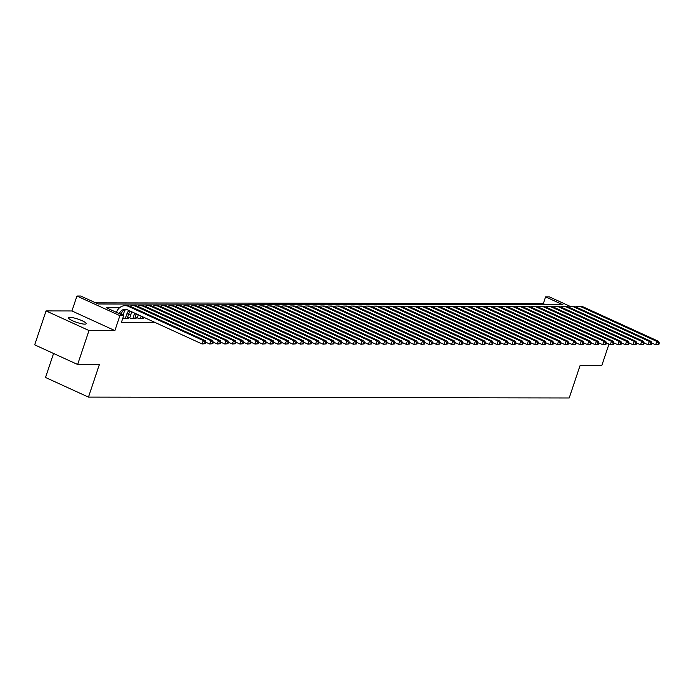 <?xml version="1.0" encoding="UTF-8"?>
<svg xmlns="http://www.w3.org/2000/svg" width="694" height="694" viewBox="0 0 694 694"><rect width="100%" height="100%" fill="white"/><g stroke="black" fill="none" stroke-linecap="round" stroke-linejoin="round"><path stroke-width="1.04" d="M69.929 317.349A9.326 1.752 18.5 0 0 68.506 317.791A9.326 1.752 18.5 0 0 74.562 321.6A9.326 1.752 18.5 0 0 84.781 324.141A9.326 1.752 18.5 0 0 86.203 323.708A9.326 1.752 18.5 0 0 80.14 319.891A9.326 1.752 18.5 0 0 69.929 317.349M545.805 304.796L543.315 303.66L545.588 296.867L549.37 296.876L570.373 306.479M53.559 353.48L45.526 377.484L88.468 397.107L569.21 397.974L580.115 365.391L601.845 365.426L608.976 344.103M88.468 397.107L99.372 364.524L77.641 364.489L34.7 344.857L46.056 310.912L88.997 330.544L114.892 330.596L119.888 315.657L76.939 296.026L80.721 296.034L98.132 303.989L562.999 304.822L545.588 296.867M114.892 330.596L71.942 310.964L46.056 310.912M71.942 310.964L76.939 296.026M543.315 303.66L95.642 302.853M77.641 364.489L88.997 330.544M143.849 317.34L146.755 318.667M137.481 317.332L136.154 317.323L139.06 318.65L143.589 318.659L142.444 318.138M129.917 317.314L128.598 317.314L131.496 318.641L136.033 318.65L134.888 318.121M122.838 318.121L128.477 318.633L127.323 318.112M119.594 307.728L106.251 307.702L123.662 315.666L121.389 322.45L155.17 322.51M137.759 314.556L136.076 314.556M130.845 314.547L128.52 314.538M123.289 314.529L121.172 314.529M123.662 315.666L119.888 315.657M120.99 314.443L121.164 313.931A7.287 6.229 90.1 0 1 126.03 309.385M119.351 313.697A7.287 6.229 90.1 0 1 125.085 309.298A7.287 6.229 90.1 0 1 127.349 309.793L202.145 343.99L203.281 340.589L128.477 306.401A10.931 9.352 -89.9 0 0 125.093 305.655A10.931 9.352 -89.9 0 0 116.453 312.369M205.32 343.66L202.145 343.99L205.32 343.66L205.771 342.307L205.016 342.298L204.565 343.66M205.016 342.298L203.281 340.589L205.172 340.598L130.368 306.401A10.931 9.352 -89.9 0 0 126.985 305.655L125.093 305.655M205.172 340.598L205.771 342.307M127.149 318.633L128.72 313.948A7.287 6.229 90.1 0 1 130.368 311.172M125.258 318.624L126.828 313.948A7.287 6.229 90.1 0 1 129.101 310.6M125.527 309.498A10.931 9.352 -89.9 0 0 123.931 312.621L123.012 315.362M212.876 343.677L213.336 342.316L212.572 342.316L212.121 343.677L212.876 343.677L209.709 343.998L210.837 340.607L136.041 306.418A10.931 9.352 -89.9 0 0 132.649 305.664A10.931 9.352 -89.9 0 0 129.813 306.175M205.728 342.185L209.709 343.998L212.121 343.677M212.572 342.316L210.837 340.607L212.728 340.607L137.933 306.418A10.931 9.352 -89.9 0 0 134.541 305.664L132.649 305.664M212.728 340.607L213.336 342.316M134.714 318.641L136.276 313.957A7.287 6.229 90.1 0 1 136.302 313.888M132.823 318.641L134.384 313.957A7.287 6.229 90.1 0 1 134.705 313.159M131.791 311.823A10.931 9.352 -89.9 0 0 131.487 312.63L129.743 317.835M220.44 343.686L220.892 342.333L220.137 342.333L219.677 343.686L220.44 343.686L217.265 344.016L218.402 340.624L143.597 306.427A10.931 9.352 -89.9 0 0 140.214 305.681A10.931 9.352 -89.9 0 0 137.377 306.184M213.292 342.194L217.265 344.016L219.677 343.686M220.137 342.333L218.402 340.624L220.293 340.624L145.488 306.427A10.931 9.352 -89.9 0 0 142.097 305.681L140.214 305.681M220.293 340.624L220.892 342.333M142.27 318.659L142.86 316.889M140.379 318.659L141.22 316.134M138.323 314.816L137.299 317.852M227.996 343.704L228.447 342.342L227.693 342.342L227.242 343.704L227.996 343.704L224.821 344.024L225.958 340.633L151.153 306.444A10.931 9.352 -89.9 0 0 147.77 305.69A10.931 9.352 -89.9 0 0 144.933 306.201M220.848 342.211L224.821 344.024L227.242 343.704M227.693 342.342L225.958 340.633L227.849 340.641L153.044 306.444A10.931 9.352 -89.9 0 0 149.661 305.698L147.77 305.69M227.849 340.641L228.447 342.342M235.552 343.712L236.012 342.359L235.249 342.359L234.798 343.712L235.552 343.712L232.386 344.042L233.514 340.65L158.718 306.453A10.931 9.352 -89.9 0 0 155.326 305.707A10.931 9.352 -89.9 0 0 152.489 306.219M228.404 342.229L232.386 344.042L234.798 343.712M235.249 342.359L233.514 340.65L235.405 340.65L160.609 306.462A10.931 9.352 -89.9 0 0 157.217 305.707L155.326 305.707M235.405 340.65L236.012 342.359M243.117 343.73L243.568 342.368L242.813 342.368L242.353 343.73L243.117 343.73L239.942 344.059L241.078 340.659L166.274 306.47A10.931 9.352 -89.9 0 0 162.89 305.716A10.931 9.352 -89.9 0 0 160.054 306.228M235.969 342.237L239.942 344.059L242.353 343.73M242.813 342.368L241.078 340.659L242.969 340.667L168.165 306.47A10.931 9.352 -89.9 0 0 164.773 305.724L162.89 305.716M242.969 340.667L243.568 342.368M250.673 343.738L251.124 342.385L250.369 342.385L249.918 343.738L250.673 343.738L247.498 344.068L248.634 340.676L173.83 306.479A10.931 9.352 -89.9 0 0 170.446 305.733A10.931 9.352 -89.9 0 0 167.61 306.245M243.525 342.255L247.498 344.068L249.918 343.738M250.369 342.385L248.634 340.676L250.525 340.676L175.721 306.488A10.931 9.352 -89.9 0 0 172.338 305.733L170.446 305.733M250.525 340.676L251.124 342.385M258.229 343.756L258.688 342.402L257.925 342.394L257.474 343.756L258.229 343.756L255.062 344.085L256.19 340.685L181.394 306.496A10.931 9.352 -89.9 0 0 178.002 305.742A10.931 9.352 -89.9 0 0 175.166 306.254M251.081 342.263L255.062 344.085L257.474 343.756M257.925 342.394L256.19 340.685L258.081 340.693L183.285 306.496A10.931 9.352 -89.9 0 0 179.893 305.75L178.002 305.742M258.081 340.693L258.688 342.402M265.793 343.773L266.244 342.411L265.49 342.411L265.03 343.764L265.793 343.773L262.618 344.094L263.755 340.702L188.95 306.505A10.931 9.352 -89.9 0 0 185.567 305.759A10.931 9.352 -89.9 0 0 182.73 306.271M258.645 342.281L262.618 344.094L265.03 343.764M265.49 342.411L263.755 340.702L265.646 340.702L190.841 306.514A10.931 9.352 -89.9 0 0 187.449 305.759L185.567 305.759M265.646 340.702L266.244 342.411M273.349 343.782L273.8 342.428L273.046 342.42L272.595 343.782L273.349 343.782L270.174 344.111L271.311 340.711L196.506 306.522A10.931 9.352 -89.9 0 0 193.123 305.776A10.931 9.352 -89.9 0 0 190.286 306.28M266.201 342.289L270.174 344.111L272.595 343.782M273.046 342.42L271.311 340.711L273.202 340.719L198.397 306.522A10.931 9.352 -89.9 0 0 195.014 305.776L193.123 305.776M273.202 340.719L273.8 342.428M280.905 343.799L281.365 342.437L280.602 342.437L280.15 343.799L280.905 343.799L277.739 344.12L278.867 340.728L204.071 306.54A10.931 9.352 -89.9 0 0 200.679 305.785A10.931 9.352 -89.9 0 0 197.842 306.297M273.757 342.307L277.739 344.12L280.15 343.799M280.602 342.437L278.867 340.728L280.758 340.728L205.962 306.54A10.931 9.352 -89.9 0 0 202.57 305.794L200.679 305.785M280.758 340.728L281.365 342.437M288.47 343.808L288.921 342.454L288.166 342.454L287.706 343.808L288.47 343.808L285.295 344.137L286.431 340.745L211.627 306.548A10.931 9.352 -89.9 0 0 208.243 305.802A10.931 9.352 -89.9 0 0 205.407 306.306M281.322 342.316L285.295 344.137L287.706 343.808M288.166 342.454L286.431 340.745L288.322 340.745L213.518 306.557A10.931 9.352 -89.9 0 0 210.126 305.802L208.243 305.802M288.322 340.745L288.921 342.454M296.026 343.825L296.477 342.463L295.722 342.463L295.271 343.825L296.026 343.825L292.851 344.146L293.987 340.754L219.183 306.566A10.931 9.352 -89.9 0 0 215.799 305.811A10.931 9.352 -89.9 0 0 212.963 306.323M288.877 342.333L292.851 344.146L295.271 343.825M295.722 342.463L293.987 340.754L295.878 340.763L221.074 306.566A10.931 9.352 -89.9 0 0 217.69 305.82L215.799 305.811M295.878 340.763L296.477 342.463M303.582 343.834L304.041 342.48L303.278 342.48L302.827 343.834L303.582 343.834L300.415 344.163L301.543 340.771L226.747 306.575A10.931 9.352 -89.9 0 0 223.355 305.828A10.931 9.352 -89.9 0 0 220.518 306.34M296.433 342.35L300.415 344.163L302.827 343.834M303.278 342.48L301.543 340.771L303.434 340.771L228.638 306.583A10.931 9.352 -89.9 0 0 225.246 305.828L223.355 305.828M303.434 340.771L304.041 342.48M311.146 343.851L311.597 342.489L310.843 342.489L310.383 343.851L311.146 343.851L307.971 344.181L309.108 340.78L234.303 306.592A10.931 9.352 -89.9 0 0 230.92 305.837A10.931 9.352 -89.9 0 0 228.083 306.349M303.998 342.359L307.971 344.181L310.383 343.851M310.843 342.489L309.108 340.78L310.999 340.789L236.194 306.592A10.931 9.352 -89.9 0 0 232.802 305.846L230.92 305.837M310.999 340.789L311.597 342.489M318.702 343.868L319.153 342.506L318.399 342.506L317.947 343.86L318.702 343.868L315.527 344.189L316.664 340.797L241.859 306.601A10.931 9.352 -89.9 0 0 238.476 305.854A10.931 9.352 -89.9 0 0 235.639 306.366M311.554 342.376L315.527 344.189L317.947 343.86M318.399 342.506L316.664 340.797L318.555 340.797L243.75 306.609A10.931 9.352 -89.9 0 0 240.367 305.854L238.476 305.854M318.555 340.797L319.153 342.506M326.258 343.877L326.718 342.524L325.954 342.515L325.503 343.877L326.258 343.877L323.083 344.207L324.219 340.806L249.424 306.618A10.931 9.352 -89.9 0 0 246.032 305.872A10.931 9.352 -89.9 0 0 243.195 306.375M319.11 342.385L323.083 344.207L325.503 343.877M325.954 342.515L324.219 340.806L326.111 340.815L251.315 306.618A10.931 9.352 -89.9 0 0 247.923 305.872L246.032 305.872M326.111 340.815L326.718 342.524M333.823 343.894L334.274 342.532L333.519 342.532L333.059 343.886L333.823 343.894L330.648 344.215L331.784 340.823L256.98 306.635A10.931 9.352 -89.9 0 0 253.596 305.881A10.931 9.352 -89.9 0 0 250.76 306.392M326.674 342.402L330.648 344.215L333.059 343.886M333.519 342.532L331.784 340.823L333.675 340.823L258.871 306.635A10.931 9.352 -89.9 0 0 255.479 305.881L253.596 305.881M333.675 340.823L334.274 342.532M341.379 343.903L341.83 342.55L341.075 342.55L340.624 343.903L341.379 343.903L338.204 344.233L339.34 340.841L264.535 306.644A10.931 9.352 -89.9 0 0 261.152 305.898A10.931 9.352 -89.9 0 0 258.315 306.401M334.23 342.411L338.204 344.233L340.624 343.903M341.075 342.55L339.34 340.841L341.231 340.841L266.427 306.644A10.931 9.352 -89.9 0 0 263.043 305.898L261.152 305.898M341.231 340.841L341.83 342.55M348.935 343.92L349.394 342.558L348.631 342.558L348.18 343.92L348.935 343.92L345.759 344.241L346.896 340.849L272.1 306.661A10.931 9.352 -89.9 0 0 268.708 305.907A10.931 9.352 -89.9 0 0 265.871 306.418M341.786 342.428L345.759 344.241L348.18 343.92M348.631 342.558L346.896 340.849L348.787 340.849L273.991 306.661A10.931 9.352 -89.9 0 0 270.599 305.915L268.708 305.907M348.787 340.849L349.394 342.558M356.49 343.929L356.95 342.576L356.196 342.576L355.736 343.929L356.49 343.929L353.324 344.259L354.461 340.867L279.656 306.67A10.931 9.352 -89.9 0 0 276.273 305.924A10.931 9.352 -89.9 0 0 273.436 306.436M349.351 342.446L353.324 344.259L355.736 343.929M356.196 342.576L354.461 340.867L356.352 340.867L281.547 306.679A10.931 9.352 -89.9 0 0 278.155 305.924L276.273 305.924M356.352 340.867L356.95 342.576M364.055 343.946L364.506 342.584L363.751 342.584L363.3 343.946L364.055 343.946L360.88 344.267L362.016 340.875L287.212 306.687A10.931 9.352 -89.9 0 0 283.829 305.933A10.931 9.352 -89.9 0 0 280.992 306.444M356.907 342.454L360.88 344.267L363.3 343.946M363.751 342.584L362.016 340.875L363.908 340.884L289.103 306.687A10.931 9.352 -89.9 0 0 285.72 305.941L283.829 305.933M363.908 340.884L364.506 342.584M371.611 343.955L372.071 342.602L371.307 342.602L370.856 343.955L371.611 343.955L368.436 344.285L369.572 340.893L294.776 306.696A10.931 9.352 -89.9 0 0 291.385 305.95A10.931 9.352 -89.9 0 0 288.548 306.462M364.463 342.472L368.436 344.285L370.856 343.955M371.307 342.602L369.572 340.893L371.464 340.893L296.668 306.705A10.931 9.352 -89.9 0 0 293.276 305.95L291.385 305.95M371.464 340.893L372.071 342.602M379.167 343.972L379.627 342.61L378.872 342.61L378.412 343.972L379.167 343.972L376.001 344.302L377.137 340.901L302.332 306.713A10.931 9.352 -89.9 0 0 298.949 305.959A10.931 9.352 -89.9 0 0 296.112 306.47M372.027 342.48L376.001 344.302L378.412 343.972M378.872 342.61L377.137 340.901L379.028 340.91L304.224 306.713A10.931 9.352 -89.9 0 0 300.832 305.967L298.949 305.959M379.028 340.91L379.627 342.61M386.732 343.99L387.183 342.628L386.428 342.628L385.977 343.981L386.732 343.99L383.556 344.311L384.693 340.919L309.888 306.722A10.931 9.352 -89.9 0 0 306.505 305.976A10.931 9.352 -89.9 0 0 303.668 306.488M379.583 342.498L383.556 344.311L385.977 343.981M386.428 342.628L384.693 340.919L386.584 340.919L311.779 306.731A10.931 9.352 -89.9 0 0 308.396 305.976L306.505 305.976M386.584 340.919L387.183 342.628M394.287 343.998L394.747 342.645L393.984 342.636L393.533 343.998L394.287 343.998L391.112 344.328L392.249 340.928L317.453 306.739A10.931 9.352 -89.9 0 0 314.061 305.993A10.931 9.352 -89.9 0 0 311.224 306.496M387.139 342.506L391.112 344.328L393.533 343.998M393.984 342.636L392.249 340.928L394.14 340.936L319.344 306.739A10.931 9.352 -89.9 0 0 315.952 305.993L314.061 305.993M394.14 340.936L394.747 342.645M401.843 344.016L402.303 342.654L401.548 342.654L401.089 344.016L401.843 344.016L398.677 344.337L399.813 340.945L325.009 306.757A10.931 9.352 -89.9 0 0 321.626 306.002A10.931 9.352 -89.9 0 0 318.789 306.514M394.704 342.524L398.677 344.337L401.089 344.016M401.548 342.654L399.813 340.945L401.705 340.945L326.9 306.757A10.931 9.352 -89.9 0 0 323.508 306.011L321.626 306.002M401.705 340.945L402.303 342.654M409.408 344.024L409.859 342.671L409.104 342.671L408.653 344.024L409.408 344.024L406.233 344.354L407.369 340.962L332.565 306.765A10.931 9.352 -89.9 0 0 329.182 306.019A10.931 9.352 -89.9 0 0 326.345 306.522M402.26 342.532L406.233 344.354L408.653 344.024M409.104 342.671L407.369 340.962L409.26 340.962L334.456 306.774A10.931 9.352 -89.9 0 0 331.073 306.019L329.182 306.019M409.26 340.962L409.859 342.671M416.964 344.042L417.415 342.68L416.66 342.68L416.209 344.042L416.964 344.042L413.789 344.363L414.925 340.971L340.129 306.783A10.931 9.352 -89.9 0 0 336.737 306.028A10.931 9.352 -89.9 0 0 333.901 306.54M409.816 342.55L413.789 344.363L416.209 344.042M416.66 342.68L414.925 340.971L416.816 340.98L342.012 306.783A10.931 9.352 -89.9 0 0 338.629 306.037L336.737 306.028M416.816 340.98L417.415 342.68M424.52 344.051L424.98 342.697L424.225 342.697L423.765 344.051L424.52 344.051L421.353 344.38L422.49 340.988L347.685 306.791A10.931 9.352 -89.9 0 0 344.293 306.045A10.931 9.352 -89.9 0 0 341.465 306.557M417.38 342.567L421.353 344.38L423.765 344.051M424.225 342.697L422.49 340.988L424.381 340.988L349.576 306.8A10.931 9.352 -89.9 0 0 346.185 306.045L344.293 306.045M424.381 340.988L424.98 342.697M432.084 344.068L432.536 342.706L431.781 342.706L431.33 344.068L432.084 344.068L428.909 344.398L430.046 340.997L355.241 306.809A10.931 9.352 -89.9 0 0 351.858 306.054A10.931 9.352 -89.9 0 0 349.021 306.566M424.936 342.576L428.909 344.398L431.33 344.068M431.781 342.706L430.046 340.997L431.937 341.006L357.132 306.809A10.931 9.352 -89.9 0 0 353.749 306.063L351.858 306.054M431.937 341.006L432.536 342.706M439.64 344.077L440.091 342.723L439.337 342.723L438.886 344.077L439.64 344.077L436.465 344.406L437.602 341.014L362.806 306.817A10.931 9.352 -89.9 0 0 359.414 306.071A10.931 9.352 -89.9 0 0 356.577 306.583M432.492 342.593L436.465 344.406L438.886 344.077M439.337 342.723L437.602 341.014L439.493 341.014L364.688 306.826A10.931 9.352 -89.9 0 0 361.305 306.071L359.414 306.071M439.493 341.014L440.091 342.723M447.196 344.094L447.656 342.741L446.901 342.732L446.442 344.094L447.196 344.094L444.03 344.424L445.166 341.023L370.362 306.835A10.931 9.352 -89.9 0 0 366.97 306.08A10.931 9.352 -89.9 0 0 364.142 306.592M440.057 342.602L444.03 344.424L446.442 344.094M446.901 342.732L445.166 341.023L447.049 341.032L372.253 306.835A10.931 9.352 -89.9 0 0 368.861 306.089L366.97 306.08M447.049 341.032L447.656 342.741M454.761 344.111L455.212 342.749L454.457 342.749L454.006 344.103L454.761 344.111L451.586 344.432L452.722 341.04L377.918 306.843A10.931 9.352 -89.9 0 0 374.534 306.097A10.931 9.352 -89.9 0 0 371.698 306.609M447.613 342.619L451.586 344.432L454.006 344.103M454.457 342.749L452.722 341.04L454.613 341.04L379.809 306.852A10.931 9.352 -89.9 0 0 376.426 306.097L374.534 306.097M454.613 341.04L455.212 342.749M462.317 344.12L462.768 342.767L462.013 342.767L461.562 344.12L462.317 344.12L459.142 344.45L460.278 341.058L385.482 306.861A10.931 9.352 -89.9 0 0 382.09 306.115A10.931 9.352 -89.9 0 0 379.254 306.618M455.169 342.628L459.142 344.45L461.562 344.12M462.013 342.767L460.278 341.058L462.169 341.058L387.365 306.861A10.931 9.352 -89.9 0 0 383.982 306.115L382.09 306.115M462.169 341.058L462.768 342.767M469.873 344.137L470.332 342.775L469.578 342.775L469.118 344.137L469.873 344.137L466.706 344.458L467.843 341.066L393.038 306.878A10.931 9.352 -89.9 0 0 389.646 306.123A10.931 9.352 -89.9 0 0 386.818 306.635M462.733 342.645L466.706 344.458L469.118 344.137M469.578 342.775L467.843 341.066L469.725 341.066L394.929 306.878A10.931 9.352 -89.9 0 0 391.537 306.132L389.646 306.123M469.725 341.066L470.332 342.775M477.437 344.146L477.888 342.793L477.134 342.793L476.683 344.146L477.437 344.146L474.262 344.476L475.399 341.084L400.594 306.887A10.931 9.352 -89.9 0 0 397.211 306.141A10.931 9.352 -89.9 0 0 394.374 306.644M470.289 342.654L474.262 344.476L476.683 344.146M477.134 342.793L475.399 341.084L477.29 341.084L402.485 306.895A10.931 9.352 -89.9 0 0 399.102 306.141L397.211 306.141M477.29 341.084L477.888 342.793M484.993 344.163L485.444 342.801L484.69 342.801L484.239 344.163L484.993 344.163L481.818 344.484L482.955 341.092L408.159 306.904A10.931 9.352 -89.9 0 0 404.767 306.149A10.931 9.352 -89.9 0 0 401.93 306.661M477.845 342.671L481.818 344.484L484.239 344.163M484.69 342.801L482.955 341.092L484.846 341.101L410.041 306.904A10.931 9.352 -89.9 0 0 406.658 306.158L404.767 306.149M484.846 341.101L485.444 342.801M492.549 344.172L493.009 342.819L492.254 342.819L491.794 344.172L492.549 344.172L489.383 344.502L490.519 341.11L415.715 306.913A10.931 9.352 -89.9 0 0 412.323 306.167A10.931 9.352 -89.9 0 0 409.495 306.679M485.41 342.689L489.383 344.502L491.794 344.172M492.254 342.819L490.519 341.11L492.402 341.11L417.606 306.922A10.931 9.352 -89.9 0 0 414.214 306.167L412.323 306.167M492.402 341.11L493.009 342.819M500.114 344.189L500.565 342.827L499.81 342.827L499.359 344.189L500.114 344.189L496.939 344.519L498.075 341.118L423.271 306.93A10.931 9.352 -89.9 0 0 419.887 306.175A10.931 9.352 -89.9 0 0 417.051 306.687M492.966 342.697L496.939 344.519L499.359 344.189M499.81 342.827L498.075 341.118L499.966 341.127L425.162 306.93A10.931 9.352 -89.9 0 0 421.779 306.184L419.887 306.175M499.966 341.127L500.565 342.827M507.67 344.207L508.121 342.845L507.366 342.845L506.915 344.198L507.67 344.207L504.495 344.528L505.631 341.136L430.835 306.939A10.931 9.352 -89.9 0 0 427.443 306.193A10.931 9.352 -89.9 0 0 424.607 306.705M500.521 342.715L504.495 344.528L506.915 344.198M507.366 342.845L505.631 341.136L507.522 341.136L432.718 306.948A10.931 9.352 -89.9 0 0 429.334 306.193L427.443 306.193M507.522 341.136L508.121 342.845M515.226 344.215L515.685 342.862L514.931 342.853L514.471 344.215L515.226 344.215L512.059 344.545L513.196 341.144L438.391 306.956A10.931 9.352 -89.9 0 0 434.999 306.21A10.931 9.352 -89.9 0 0 432.171 306.713M508.086 342.723L512.059 344.545L514.471 344.215M514.931 342.853L513.196 341.144L515.078 341.153L440.282 306.956A10.931 9.352 -89.9 0 0 436.89 306.21L434.999 306.21M515.078 341.153L515.685 342.862M522.79 344.233L523.241 342.871L522.487 342.871L522.035 344.224L522.79 344.233L519.615 344.554L520.752 341.162L445.947 306.974A10.931 9.352 -89.9 0 0 442.564 306.219A10.931 9.352 -89.9 0 0 439.727 306.731M515.642 342.741L519.615 344.554L522.035 344.224M522.487 342.871L520.752 341.162L522.643 341.162L447.838 306.974A10.931 9.352 -89.9 0 0 444.455 306.219L442.564 306.219M522.643 341.162L523.241 342.871M530.346 344.241L530.797 342.888L530.043 342.888L529.591 344.241L530.346 344.241L527.171 344.571L528.308 341.179L453.512 306.982A10.931 9.352 -89.9 0 0 450.12 306.236A10.931 9.352 -89.9 0 0 447.283 306.739M523.198 342.749L527.171 344.571L529.591 344.241M530.043 342.888L528.308 341.179L530.199 341.179L455.394 306.982A10.931 9.352 -89.9 0 0 452.011 306.236L450.12 306.236M530.199 341.179L530.797 342.888M537.902 344.259L538.362 342.897L537.607 342.897L537.147 344.259L537.902 344.259L534.736 344.58L535.872 341.188L461.068 307A10.931 9.352 -89.9 0 0 457.676 306.245A10.931 9.352 -89.9 0 0 454.848 306.757M530.763 342.767L534.736 344.58L537.147 344.259M537.607 342.897L535.872 341.188L537.755 341.196L462.959 307A10.931 9.352 -89.9 0 0 459.567 306.254L457.676 306.245M537.755 341.196L538.362 342.897M545.467 344.267L545.918 342.914L545.163 342.914L544.712 344.267L545.467 344.267L542.292 344.597L543.428 341.205L468.624 307.008A10.931 9.352 -89.9 0 0 465.24 306.262A10.931 9.352 -89.9 0 0 462.404 306.774M538.318 342.784L542.292 344.597L544.712 344.267M545.163 342.914L543.428 341.205L545.319 341.205L470.515 307.017A10.931 9.352 -89.9 0 0 467.131 306.262L465.24 306.262M545.319 341.205L545.918 342.914M553.023 344.285L553.474 342.923L552.719 342.923L552.268 344.285L553.023 344.285L549.848 344.606L550.984 341.214L476.188 307.026A10.931 9.352 -89.9 0 0 472.796 306.271A10.931 9.352 -89.9 0 0 469.959 306.783M545.874 342.793L549.848 344.606L552.268 344.285M552.719 342.923L550.984 341.214L552.875 341.222L478.071 307.026A10.931 9.352 -89.9 0 0 474.687 306.28L472.796 306.271M552.875 341.222L553.474 342.923M560.579 344.293L561.038 342.94L560.284 342.94L559.824 344.293L560.579 344.293L557.412 344.623L558.549 341.231L483.744 307.034A10.931 9.352 -89.9 0 0 480.352 306.288A10.931 9.352 -89.9 0 0 477.524 306.8M553.439 342.81L557.412 344.623L559.824 344.293M560.284 342.94L558.549 341.231L560.431 341.231L485.635 307.043A10.931 9.352 -89.9 0 0 482.243 306.288L480.352 306.288M560.431 341.231L561.038 342.94M568.143 344.311L568.594 342.957L567.839 342.949L567.388 344.311L568.143 344.311L564.968 344.64L566.104 341.24L491.3 307.052A10.931 9.352 -89.9 0 0 487.917 306.297A10.931 9.352 -89.9 0 0 485.08 306.809M560.995 342.819L564.968 344.64L567.388 344.311M567.839 342.949L566.104 341.24L567.996 341.248L493.191 307.052A10.931 9.352 -89.9 0 0 489.808 306.306L487.917 306.297M567.996 341.248L568.594 342.957M575.699 344.328L576.15 342.966L575.395 342.966L574.944 344.319L575.699 344.328L572.524 344.649L573.66 341.257L498.865 307.06A10.931 9.352 -89.9 0 0 495.473 306.314A10.931 9.352 -89.9 0 0 492.636 306.826M568.551 342.836L572.524 344.649L574.944 344.319M575.395 342.966L573.66 341.257L575.552 341.257L500.747 307.069A10.931 9.352 -89.9 0 0 497.364 306.314L495.473 306.314M575.552 341.257L576.15 342.966M583.255 344.337L583.715 342.983L582.96 342.975L582.5 344.337L583.255 344.337L580.089 344.666L581.225 341.266L506.42 307.078A10.931 9.352 -89.9 0 0 503.029 306.332A10.931 9.352 -89.9 0 0 500.201 306.835M576.115 342.845L580.089 344.666L582.5 344.337M582.96 342.975L581.225 341.266L583.107 341.274L508.312 307.078A10.931 9.352 -89.9 0 0 504.92 306.332L503.029 306.332M583.107 341.274L583.715 342.983M590.82 344.354L591.271 342.992L590.516 342.992L590.065 344.354L590.82 344.354L587.644 344.675L588.781 341.283L513.976 307.095A10.931 9.352 -89.9 0 0 510.593 306.34A10.931 9.352 -89.9 0 0 507.756 306.852M583.671 342.862L587.644 344.675L590.065 344.354M590.516 342.992L588.781 341.283L590.672 341.283L515.868 307.095A10.931 9.352 -89.9 0 0 512.484 306.349L510.593 306.34M590.672 341.283L591.271 342.992M598.375 344.363L598.827 343.01L598.072 343.01L597.621 344.363L598.375 344.363L595.2 344.692L596.337 341.301L521.541 307.104A10.931 9.352 -89.9 0 0 518.149 306.358A10.931 9.352 -89.9 0 0 515.312 306.861M591.227 342.871L595.2 344.692L597.621 344.363M598.072 343.01L596.337 341.301L598.228 341.301L523.423 307.112A10.931 9.352 -89.9 0 0 520.04 306.358L518.149 306.358M598.228 341.301L598.827 343.01M605.931 344.38L606.391 343.018L605.636 343.018L605.177 344.38L605.931 344.38L602.765 344.701L603.901 341.309L529.097 307.121A10.931 9.352 -89.9 0 0 525.705 306.366A10.931 9.352 -89.9 0 0 522.877 306.878M598.792 342.888L602.765 344.701L605.177 344.38M605.636 343.018L603.901 341.309L605.784 341.318L530.988 307.121A10.931 9.352 -89.9 0 0 527.596 306.375L525.705 306.366M605.784 341.318L606.391 343.018M613.496 344.389L613.947 343.036L613.192 343.036L612.741 344.389L613.496 344.389L610.321 344.718L611.457 341.327L536.653 307.13A10.931 9.352 -89.9 0 0 533.27 306.384A10.931 9.352 -89.9 0 0 530.433 306.895M606.348 342.905L610.321 344.718L612.741 344.389M613.192 343.036L611.457 341.327L613.349 341.327L538.544 307.138A10.931 9.352 -89.9 0 0 535.161 306.384L533.27 306.384M613.349 341.327L613.947 343.036M621.052 344.406L621.503 343.044L620.748 343.044L620.297 344.406L621.052 344.406L617.877 344.736L619.013 341.335L544.217 307.147A10.931 9.352 -89.9 0 0 540.826 306.392A10.931 9.352 -89.9 0 0 537.989 306.904M613.904 342.914L617.877 344.736L620.297 344.406M620.748 343.044L619.013 341.335L620.904 341.344L546.1 307.147A10.931 9.352 -89.9 0 0 542.717 306.401L540.826 306.392M620.904 341.344L621.503 343.044M628.608 344.415L629.068 343.062L628.313 343.062L627.853 344.415L628.608 344.415L625.441 344.745L626.578 341.353L551.773 307.156A10.931 9.352 -89.9 0 0 548.381 306.41A10.931 9.352 -89.9 0 0 545.553 306.922M621.468 342.931L625.441 344.745L627.853 344.415M628.313 343.062L626.578 341.353L628.46 341.353L553.665 307.164A10.931 9.352 -89.9 0 0 550.273 306.41L548.381 306.41M628.46 341.353L629.068 343.062M636.172 344.432L636.624 343.079L635.869 343.07L635.418 344.432L636.172 344.432L632.997 344.762L634.134 341.361L559.329 307.173A10.931 9.352 -89.9 0 0 555.946 306.427A10.931 9.352 -89.9 0 0 553.109 306.93M629.024 342.94L632.997 344.762L635.418 344.432M635.869 343.07L634.134 341.361L636.025 341.37L561.22 307.173A10.931 9.352 -89.9 0 0 557.837 306.427L555.946 306.427M636.025 341.37L636.624 343.079M643.728 344.45L644.179 343.088L643.425 343.088L642.974 344.441L643.728 344.45L640.553 344.771L641.69 341.379L566.894 307.182A10.931 9.352 -89.9 0 0 563.502 306.436A10.931 9.352 -89.9 0 0 560.665 306.948M636.58 342.957L640.553 344.771L642.974 344.441M643.425 343.088L641.69 341.379L643.581 341.379L568.776 307.19A10.931 9.352 -89.9 0 0 565.393 306.436L563.502 306.436M643.581 341.379L644.179 343.088M651.284 344.458L651.744 343.105L650.989 343.105L650.53 344.458L651.284 344.458L648.118 344.788L649.254 341.396L574.45 307.199A10.931 9.352 -89.9 0 0 571.058 306.453A10.931 9.352 -89.9 0 0 568.23 306.956M644.145 342.966L648.118 344.788L650.53 344.458M650.989 343.105L649.254 341.396L651.137 341.396L576.341 307.199A10.931 9.352 -89.9 0 0 572.949 306.453L571.058 306.453M651.137 341.396L651.744 343.105M658.849 344.476L659.3 343.114L658.545 343.114L658.094 344.476L658.849 344.476L655.674 344.797L656.81 341.405L582.006 307.216A10.931 9.352 -89.9 0 0 578.623 306.462A10.931 9.352 -89.9 0 0 575.786 306.974M651.701 342.983L655.674 344.797L658.094 344.476M658.545 343.114L656.81 341.405L658.701 341.405L583.897 307.216A10.931 9.352 -89.9 0 0 580.514 306.47L578.623 306.462M658.701 341.405L659.3 343.114M119.871 313.931L121.164 313.931M128.477 306.401L130.368 306.401M126.828 313.948L128.72 313.948M136.041 306.418L137.933 306.418M134.384 313.957L136.276 313.957M143.597 306.427L145.488 306.427M151.153 306.444L153.044 306.444M158.718 306.453L160.609 306.462M166.274 306.47L168.165 306.47M173.83 306.479L175.721 306.488M181.394 306.496L183.285 306.496M188.95 306.505L190.841 306.514M196.506 306.522L198.397 306.522M204.071 306.54L205.962 306.54M211.627 306.548L213.518 306.557M219.183 306.566L221.074 306.566M226.747 306.575L228.638 306.583M234.303 306.592L236.194 306.592M241.859 306.601L243.75 306.609M249.424 306.618L251.315 306.618M256.98 306.635L258.871 306.635M264.535 306.644L266.427 306.644M272.1 306.661L273.991 306.661M279.656 306.67L281.547 306.679M287.212 306.687L289.103 306.687M294.776 306.696L296.668 306.705M302.332 306.713L304.224 306.713M309.888 306.722L311.779 306.731M317.453 306.739L319.344 306.739M325.009 306.757L326.9 306.757M332.565 306.765L334.456 306.774M340.129 306.783L342.012 306.783M347.685 306.791L349.576 306.8M355.241 306.809L357.132 306.809M362.806 306.817L364.688 306.826M370.362 306.835L372.253 306.835M377.918 306.843L379.809 306.852M385.482 306.861L387.365 306.861M393.038 306.878L394.929 306.878M400.594 306.887L402.485 306.895M408.159 306.904L410.041 306.904M415.715 306.913L417.606 306.922M423.271 306.93L425.162 306.93M430.835 306.939L432.718 306.948M438.391 306.956L440.282 306.956M445.947 306.974L447.838 306.974M453.512 306.982L455.394 306.982M461.068 307L462.959 307M468.624 307.008L470.515 307.017M476.188 307.026L478.071 307.026M483.744 307.034L485.635 307.043M491.3 307.052L493.191 307.052M498.865 307.06L500.747 307.069M506.42 307.078L508.312 307.078M513.976 307.095L515.868 307.095M521.541 307.104L523.423 307.112M529.097 307.121L530.988 307.121M536.653 307.13L538.544 307.138M544.217 307.147L546.1 307.147M551.773 307.156L553.665 307.164M559.329 307.173L561.22 307.173M566.894 307.182L568.776 307.19M574.45 307.199L576.341 307.199M582.006 307.216L583.897 307.216"/></g></svg>
